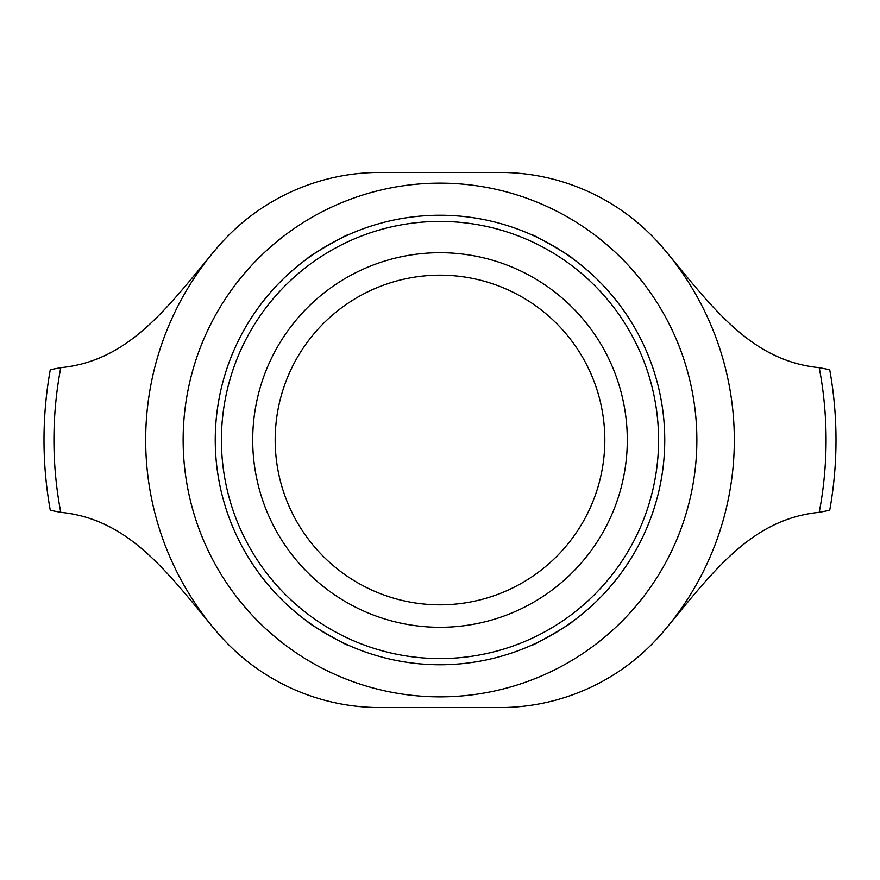 <?xml version="1.0" encoding="UTF-8"?>
<svg xmlns="http://www.w3.org/2000/svg" width="880" height="880" viewBox="0 0 880 880"><rect width="100%" height="100%" fill="white"/><g stroke="black" fill="none" stroke-linecap="round" stroke-linejoin="round"><path stroke-width="1.32" d="M440 183.139A256.861 256.861 0 0 0 183.139 440A256.861 256.861 0 0 0 440 696.861A256.861 256.861 0 0 0 696.861 440A256.861 256.861 0 0 0 440 183.139M440 658.581A218.581 218.581 0 0 0 658.581 440A218.581 218.581 0 0 0 440 221.419A218.581 218.581 0 0 0 221.419 440A218.581 218.581 0 0 0 440 658.581M440 215.248A224.752 224.752 0 0 1 664.752 440A224.752 224.752 0 0 1 440 664.752A224.752 224.752 0 0 1 215.248 440A224.752 224.752 0 0 1 440 215.248M440 252.703A187.297 187.297 0 0 0 252.703 440A187.297 187.297 0 0 0 440 627.297A187.297 187.297 0 0 0 627.297 440A187.297 187.297 0 0 0 440 252.703M531.366 234.652C530.783 232.76 574.057 257.741 572.154 258.203C574.079 257.763 530.816 232.782 531.366 234.652M531.366 645.348C530.783 647.24 574.057 622.259 572.154 621.797C574.079 622.237 530.816 647.218 531.366 645.348M440 604.824A164.824 164.824 0 0 1 275.176 440A164.824 164.824 0 0 1 440 275.176A164.824 164.824 0 0 1 604.824 440A164.824 164.824 0 0 1 440 604.824M659.373 636.218A294.327 294.327 0 0 0 659.373 243.782A214.049 214.049 0 0 0 499.829 172.436L380.171 172.436A214.049 214.049 0 0 0 220.627 243.782A294.327 294.327 0 0 0 220.627 636.218A214.049 214.049 0 0 0 380.171 707.564L499.829 707.564A214.049 214.049 0 0 0 659.373 636.218M348.634 234.652C349.217 232.76 305.943 257.741 307.846 258.203C305.921 257.763 349.184 232.782 348.634 234.652M348.634 645.348C349.217 647.24 305.943 622.259 307.846 621.797C305.921 622.237 349.184 647.218 348.634 645.348M215.776 249.337C167.123 307.945 129.008 360.943 60.775 367.664A386.067 386.067 0 0 0 60.775 512.336C128.854 519.145 166.947 571.703 215.776 630.663M60.775 512.336L50.292 510.312A396 396 0 0 1 50.292 369.688L60.775 367.664M664.224 630.663C712.877 572.055 750.992 519.057 819.225 512.336A386.067 386.067 0 0 0 819.225 367.664C751.146 360.855 713.053 308.297 664.224 249.337M819.225 367.664L829.708 369.688A396 396 0 0 1 829.708 510.312L819.225 512.336"/></g></svg>
